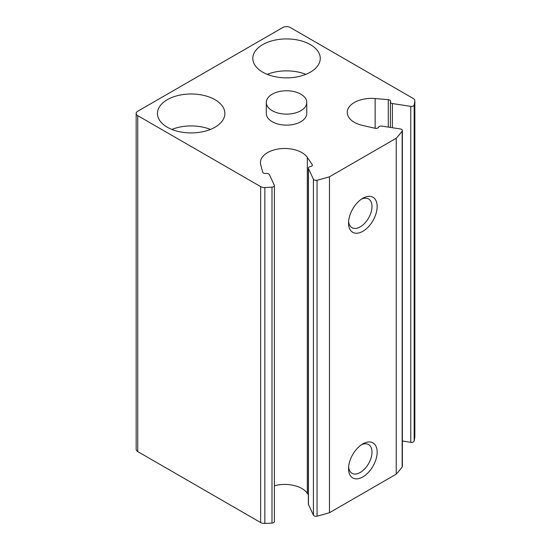 <?xml version="1.0" encoding="UTF-8"?>
<svg xmlns="http://www.w3.org/2000/svg" width="551" height="551" viewBox="0 0 551 551"><rect width="100%" height="100%" fill="white"/><g stroke="black" fill="none" stroke-linecap="round" stroke-linejoin="round"><path stroke-width="0.83" d="M414.827 100.929A5.393 3.113 0 0 0 414.841 100.709A5.393 3.113 0 0 0 413.257 98.505L290.356 27.55A5.393 3.113 0 0 0 282.725 27.55L137.743 111.254A5.393 3.113 0 0 0 136.159 113.458A5.393 3.113 0 0 0 137.743 115.662L260.644 186.617A5.393 3.113 0 0 0 264.845 187.526A161.87 93.456 0 0 0 271.994 187.14A2.7 1.557 0 0 0 274.384 185.591A2.7 1.557 0 0 0 274.288 185.184L269.363 174.571A2.7 1.557 0 0 0 266.057 173.469A2.7 1.557 0 0 1 262.689 172.194L260.706 164.611A24.278 14.016 0 0 1 260.437 162.517A24.278 14.016 0 0 1 280.204 148.742A24.278 14.016 0 0 1 307.32 157.4L312.169 164.542A2.7 1.557 0 0 1 312.355 165.107A2.7 1.557 0 0 1 310.358 166.616A2.7 1.557 0 0 0 308.36 168.117A2.7 1.557 0 0 0 308.45 168.523L313.402 179.185A2.7 1.557 0 0 0 317.066 180.218A161.87 93.456 0 0 0 329.464 176.788L396.231 138.239A161.87 93.456 0 0 0 402.168 131.083A2.7 1.557 0 0 0 402.388 130.47A2.7 1.557 0 0 0 400.391 128.968L381.912 126.11A2.7 1.557 0 0 0 378.606 127.212A2.7 1.557 0 0 1 375.017 128.259L362.648 125.456A24.278 14.016 0 0 1 347.233 112.404A24.278 14.016 0 0 1 375.141 98.546L388.276 99.69A2.7 1.557 0 0 1 390.569 101.232A2.7 1.557 0 0 1 390.48 101.632A2.7 1.557 0 0 0 390.39 102.038A2.7 1.557 0 0 0 392.388 103.54L410.777 106.384A2.7 1.557 0 0 0 414.159 105.062A161.87 93.456 0 0 0 414.827 100.929L414.827 436.86A5.393 3.113 0 0 0 414.841 436.64A5.393 3.113 0 0 0 414.827 436.42M136.159 113.458L136.159 449.382A5.393 3.113 0 0 0 137.743 451.586L260.644 522.548A5.393 3.113 0 0 0 264.845 523.45A161.87 93.456 0 0 0 271.994 523.064A2.7 1.557 0 0 0 274.384 521.515L274.384 185.591M308.36 494.853L307.32 493.324A24.278 14.016 0 0 0 274.384 485.762M308.36 168.117L308.36 504.048A2.7 1.557 0 0 0 308.45 504.447L313.402 515.116A2.7 1.557 0 0 0 317.066 516.142A161.87 93.456 0 0 0 329.464 512.712L329.464 176.788M362.847 443.879L362.847 443.879A20.235 11.681 120 0 0 348.535 468.66A20.235 11.681 120 0 0 362.847 476.918A20.235 11.681 120 0 0 377.153 452.137A20.235 11.681 120 0 0 362.847 443.879M362.847 198.264L362.847 198.264A20.235 11.681 120 0 0 348.535 223.045A20.235 11.681 120 0 0 362.847 231.31A20.235 11.681 120 0 0 377.153 206.529A20.235 11.681 120 0 0 362.847 198.264M329.464 512.712L396.231 474.163L396.231 138.239M396.231 474.163A161.87 93.456 0 0 0 402.168 467.007A2.7 1.557 0 0 0 402.388 466.394L402.388 130.47M402.388 441.014L410.777 442.315A2.7 1.557 0 0 0 414.159 440.986A161.87 93.456 0 0 0 414.827 436.86M306.776 102.445L306.776 113.458A20.235 11.681 180 0 1 286.541 125.139A20.235 11.681 180 0 1 266.305 113.458L266.305 102.445A20.235 11.681 180 0 1 278.799 91.652A20.235 11.681 180 0 1 300.846 94.187A20.235 11.681 180 0 1 306.776 102.445A20.235 11.681 180 0 1 286.541 114.126A20.235 11.681 180 0 1 266.305 102.445M215 99.69A33.721 19.471 180 0 1 224.877 113.458A33.721 19.471 180 0 1 191.156 132.929A33.721 19.471 180 0 1 157.434 113.458A33.721 19.471 180 0 1 178.249 95.468A33.721 19.471 180 0 1 215 99.69M310.385 44.624A33.721 19.471 180 0 1 320.262 58.385A33.721 19.471 180 0 1 286.541 77.856A33.721 19.471 180 0 1 252.813 58.385A33.721 19.471 180 0 1 273.633 40.402A33.721 19.471 180 0 1 310.385 44.624M267.249 74.357A33.721 19.471 180 0 1 305.826 74.357M171.864 129.43A33.721 19.471 180 0 1 210.448 129.43M348.604 221.447A16.585 9.574 120 0 0 351.972 227.659A16.585 9.574 120 0 0 368.557 218.086A16.585 9.574 120 0 0 368.557 198.932A16.585 9.574 120 0 0 361.49 199.125M348.604 467.055A16.585 9.574 120 0 0 351.972 473.275A16.585 9.574 120 0 0 368.557 463.694A16.585 9.574 120 0 0 368.557 444.547A16.585 9.574 120 0 0 361.49 444.733M137.743 451.586L137.743 115.662M260.644 522.548L260.644 186.617M264.845 523.45L264.845 187.526M271.994 523.064L271.994 187.14M307.32 493.324L307.32 157.4M312.169 165.679L312.169 164.542M308.45 504.447L308.45 168.523M313.402 515.116L313.402 179.185M317.066 516.142L317.066 180.218M402.168 467.007L402.168 131.083M375.141 128.28L375.141 98.546M388.276 127.095L388.276 99.69M392.388 127.729L392.388 103.54M410.777 442.315L410.777 106.384M414.159 440.986L414.159 105.062M414.841 436.64L414.841 100.709M390.39 127.419L390.39 102.038"/></g></svg>
